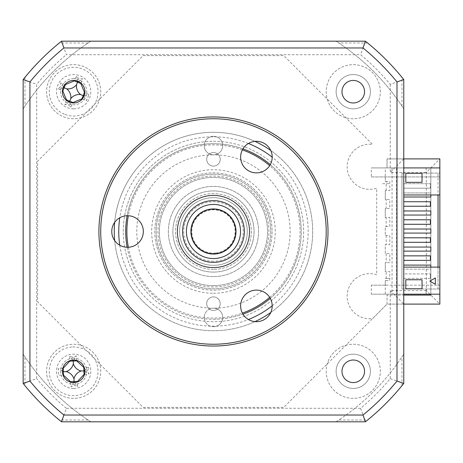 <?xml version="1.0" encoding="UTF-8"?>
<svg xmlns="http://www.w3.org/2000/svg" width="463" height="463" viewBox="0 0 463 463"><rect width="100%" height="100%" fill="white"/><g stroke="black" fill="none" stroke-linecap="round" stroke-linejoin="round"><path stroke-width="0.35" stroke-dasharray="2.31 1.74" d="M353.263 388.44A17.137 17.137 0 0 1 336.126 371.303A17.137 17.137 0 0 1 353.263 354.166A17.137 17.137 0 0 1 370.4 371.303A17.137 17.137 0 0 1 353.263 388.44A17.137 17.137 0 0 1 336.126 371.303A17.137 17.137 0 0 1 353.263 354.166A17.137 17.137 0 0 1 370.4 371.303A17.137 17.137 0 0 1 353.263 388.44M353.263 398.359A27.057 27.057 0 0 1 326.207 371.303A27.057 27.057 0 0 1 353.263 344.246A27.057 27.057 0 0 1 380.32 371.303A27.057 27.057 0 0 1 353.263 398.359A27.057 27.057 0 0 1 326.207 371.303A27.057 27.057 0 0 1 353.263 344.246A27.057 27.057 0 0 1 380.32 371.303A27.057 27.057 0 0 1 353.263 398.359M213.46 308.167A9.243 9.243 0 0 0 205.074 321.305A9.243 9.243 0 0 0 213.46 326.658A9.243 9.243 0 0 1 204.218 317.41A9.243 9.243 0 0 1 213.46 308.167A9.243 9.243 0 0 1 222.709 317.41A9.243 9.243 0 0 1 213.46 326.658A9.243 9.243 0 0 0 221.846 321.305A9.243 9.243 0 0 0 213.46 308.167A76.667 76.667 0 0 0 290.127 231.5A76.667 76.667 0 0 0 213.46 154.833A9.243 9.243 0 0 1 204.218 145.59A9.243 9.243 0 0 1 213.46 136.342A9.243 9.243 0 0 1 222.709 145.59A9.243 9.243 0 0 1 213.46 154.833A9.243 9.243 0 0 0 221.846 141.695A9.243 9.243 0 0 0 205.074 141.695A9.243 9.243 0 0 0 213.46 154.833A76.667 76.667 0 0 0 136.793 231.5A76.667 76.667 0 0 0 213.46 308.167M73.658 398.359A27.057 27.057 0 0 1 46.601 371.303A27.057 27.057 0 0 1 73.658 344.246A27.057 27.057 0 0 1 100.72 371.303A27.057 27.057 0 0 1 73.658 398.359A27.057 27.057 0 0 1 46.601 371.303A27.057 27.057 0 0 1 73.658 344.246A27.057 27.057 0 0 1 100.72 371.303A27.057 27.057 0 0 1 73.658 398.359M73.658 118.754A27.057 27.057 0 0 1 46.601 91.697A27.057 27.057 0 0 1 73.658 64.641A27.057 27.057 0 0 1 100.72 91.697A27.057 27.057 0 0 1 73.658 118.754A27.057 27.057 0 0 1 46.601 91.697A27.057 27.057 0 0 1 73.658 64.641A27.057 27.057 0 0 1 100.72 91.697A27.057 27.057 0 0 1 73.658 118.754M353.263 118.754A27.057 27.057 0 0 1 326.207 91.697A27.057 27.057 0 0 1 353.263 64.641A27.057 27.057 0 0 1 380.32 91.697A27.057 27.057 0 0 1 353.263 118.754A27.057 27.057 0 0 1 326.207 91.697A27.057 27.057 0 0 1 353.263 64.641A27.057 27.057 0 0 1 380.32 91.697A27.057 27.057 0 0 1 353.263 118.754M353.263 108.834A17.137 17.137 0 0 1 336.126 91.697A17.137 17.137 0 0 1 353.263 74.56A17.137 17.137 0 0 1 370.4 91.697A17.137 17.137 0 0 1 353.263 108.834A17.137 17.137 0 0 1 336.126 91.697A17.137 17.137 0 0 1 353.263 74.56A17.137 17.137 0 0 1 370.4 91.697A17.137 17.137 0 0 1 353.263 108.834M213.46 276.596A45.096 45.096 0 0 1 168.364 231.5A45.096 45.096 0 0 1 213.46 186.404A45.096 45.096 0 0 1 258.557 231.5A45.096 45.096 0 0 1 213.46 276.596A45.096 45.096 0 0 1 168.364 231.5A45.096 45.096 0 0 1 213.46 186.404A45.096 45.096 0 0 1 258.557 231.5A45.096 45.096 0 0 1 213.46 276.596A45.096 45.096 0 0 0 258.557 231.5A45.096 45.096 0 0 0 213.46 186.404A45.096 45.096 0 0 0 168.364 231.5A45.096 45.096 0 0 0 213.46 276.596A45.096 45.096 0 0 0 258.557 231.5A45.096 45.096 0 0 0 213.46 186.404A45.096 45.096 0 0 0 168.364 231.5A45.096 45.096 0 0 0 213.46 276.596M439.85 158.896L387.033 158.896L387.033 167.913L430.833 167.913L430.833 295.087L387.033 295.087L387.033 304.104L439.85 304.104L439.85 158.896L426.319 172.421L426.319 290.579L439.85 304.104M439.85 294.184L439.85 167.913L371.303 167.913L385.28 167.913L385.28 181.444L389.794 181.444L389.794 190.461L385.28 190.461L385.28 199.484L389.794 199.484L389.794 208.5L385.28 208.5L385.28 217.517L389.794 217.517L389.794 226.54L385.28 226.54L385.28 235.557L389.794 235.557L389.794 244.58L385.28 244.58L385.28 253.597L389.794 253.597L389.794 262.619L385.28 262.619L385.28 271.636L389.794 271.636L389.794 280.659L385.28 280.659L385.28 285.167L439.85 285.167L439.85 294.184L439.85 288.999L426.105 288.999L439.85 288.999L439.85 294.184L426.105 294.184L426.105 288.999L426.105 294.184L439.85 294.184L371.303 294.184L371.303 285.167L439.85 285.167L439.85 167.913L439.85 194.969L438.044 194.969L438.044 173.098L438.044 194.969L403.771 194.969L403.771 173.098L403.771 194.969L403.771 192.944L430.833 192.944L430.833 194.969M426.319 290.579L390.245 290.579L390.245 378.63A229.995 229.995 0 0 1 360.59 408.279L66.331 408.279L61.521 421.81L365.405 421.81A243.526 243.526 0 0 0 403.771 383.445L403.771 354.114A226.39 226.39 0 0 1 336.074 421.81L90.846 421.81A226.39 226.39 0 0 1 23.15 354.114L23.15 383.445A243.526 243.526 0 0 0 61.521 421.81L365.405 421.81A243.526 243.526 0 0 0 403.771 383.445L403.771 304.104L387.033 304.104L283.761 407.382L143.16 407.382L37.584 301.801L37.584 161.199L143.16 55.618L283.761 55.618L372.559 144.415A22.548 22.548 0 0 0 347.256 168.914A22.548 22.548 0 0 0 376.714 188.215L376.714 274.785A22.548 22.548 0 0 0 347.256 294.086A22.548 22.548 0 0 0 372.559 318.585L387.033 304.104L387.033 295.087L403.771 295.087M403.771 79.555A243.526 243.526 0 0 0 365.405 41.19L360.59 54.721A229.995 229.995 0 0 1 390.245 84.37L403.771 79.555A243.526 243.526 0 0 0 365.405 41.19L336.074 41.19L338.829 42.995A226.39 226.39 0 0 1 401.971 106.131L403.771 108.886L403.771 79.555A243.526 243.526 0 0 0 365.405 41.19L336.074 41.19A226.39 226.39 0 0 1 403.771 108.886L403.771 158.896L387.033 158.896L387.033 167.913L430.833 167.913L430.833 294.184M23.15 108.886L24.956 106.131A226.39 226.39 0 0 1 88.092 42.995L90.846 41.19L61.521 41.19A243.526 243.526 0 0 0 23.15 79.555L23.15 108.886A226.39 226.39 0 0 1 90.846 41.19L61.521 41.19L66.331 54.721L360.59 54.721M365.405 41.19L61.521 41.19A243.526 243.526 0 0 0 23.15 79.555L23.15 383.445L36.681 378.63L36.681 84.37A229.995 229.995 0 0 1 66.331 54.721M88.092 420.005L59.287 420.005L61.521 421.81A243.526 243.526 0 0 1 23.15 383.445A243.526 243.526 0 0 0 61.521 421.81L90.846 421.81L88.092 420.005A226.39 226.39 0 0 1 24.956 356.869L23.15 354.114L23.15 383.445L24.956 385.673L24.956 356.869M61.521 41.19A243.526 243.526 0 0 0 23.15 79.555L36.681 84.37M403.771 158.896L390.245 172.421L426.319 172.421M390.245 290.579L403.771 304.104M390.245 378.63L403.771 383.445L403.771 354.114L401.971 356.869A226.39 226.39 0 0 1 338.829 420.005L336.074 421.81L365.405 421.81L367.634 420.005L338.829 420.005M360.59 408.279L365.405 421.81A243.526 243.526 0 0 0 403.771 383.445L401.971 385.673A243.526 243.526 0 0 1 367.634 420.005M73.658 108.834A17.137 17.137 0 0 1 56.521 91.697A17.137 17.137 0 0 1 73.658 74.56A17.137 17.137 0 0 1 90.794 91.697A17.137 17.137 0 0 1 73.658 108.834M73.658 388.44A17.137 17.137 0 0 1 56.521 371.303A17.137 17.137 0 0 1 73.658 354.166A17.137 17.137 0 0 1 90.794 371.303A17.137 17.137 0 0 1 73.658 388.44M213.46 272.088A40.588 40.588 0 0 1 172.873 231.5A40.588 40.588 0 0 1 213.46 190.912A40.588 40.588 0 0 1 254.048 231.5A40.588 40.588 0 0 1 213.46 272.088A40.588 40.588 0 0 0 254.048 231.5A40.588 40.588 0 0 0 213.46 190.912A40.588 40.588 0 0 0 172.873 231.5A40.588 40.588 0 0 0 213.46 272.088A40.588 40.588 0 0 0 254.048 231.5A40.588 40.588 0 0 0 213.46 190.912A40.588 40.588 0 0 0 172.873 231.5A40.588 40.588 0 0 0 213.46 272.088A40.588 40.588 0 0 1 172.873 231.5A40.588 40.588 0 0 1 213.46 190.912A40.588 40.588 0 0 1 254.048 231.5A40.588 40.588 0 0 1 213.46 272.088M213.46 285.619A54.119 54.119 0 0 1 159.341 231.5A54.119 54.119 0 0 1 213.46 177.381A54.119 54.119 0 0 1 267.579 231.5A54.119 54.119 0 0 1 213.46 285.619A54.119 54.119 0 0 0 267.579 231.5A54.119 54.119 0 0 0 213.46 177.381A54.119 54.119 0 0 0 159.341 231.5A54.119 54.119 0 0 0 213.46 285.619M220.226 303.659A6.766 6.766 0 0 1 213.46 310.418A6.766 6.766 0 0 1 206.695 303.659A6.766 6.766 0 0 1 213.46 296.893A6.766 6.766 0 0 1 220.226 303.659A6.766 6.766 0 0 1 213.46 310.418A6.766 6.766 0 0 1 206.695 303.659A6.766 6.766 0 0 1 213.46 296.893A6.766 6.766 0 0 1 220.226 303.659M269.686 297.35A86.587 86.587 0 0 0 269.686 165.65M242.381 149.885A86.587 86.587 0 0 0 128.32 215.735M123.268 231.5A90.192 90.192 0 0 1 213.46 141.308A90.192 90.192 0 0 1 303.659 231.5A90.192 90.192 0 0 1 213.46 321.692A90.192 90.192 0 0 1 123.268 231.5M220.226 159.341A6.766 6.766 0 0 1 213.46 166.107A6.766 6.766 0 0 1 206.695 159.341A6.766 6.766 0 0 1 213.46 152.582A6.766 6.766 0 0 1 220.226 159.341A6.766 6.766 0 0 1 213.46 166.107A6.766 6.766 0 0 1 206.695 159.341A6.766 6.766 0 0 1 213.46 152.582A6.766 6.766 0 0 1 220.226 159.341M272.088 231.5A58.627 58.627 0 0 1 213.46 290.127A58.627 58.627 0 0 1 154.833 231.5A58.627 58.627 0 0 1 213.46 172.873A58.627 58.627 0 0 1 272.088 231.5A58.627 58.627 0 0 1 213.46 290.127A58.627 58.627 0 0 1 154.833 231.5A58.627 58.627 0 0 1 213.46 172.873A58.627 58.627 0 0 1 272.088 231.5M128.32 247.265A86.587 86.587 0 0 0 242.381 313.115M84.509 374.364A61.62 16.986 177.7 0 0 89.075 373.907L87.629 370.736L88.815 367.46A61.62 16.986 -2.3 0 0 84.225 367.373M84.885 370.255L88.815 367.46M72.674 346.966A24.354 24.354 0 0 1 97.994 370.319A24.354 24.354 0 0 1 74.641 395.634A24.354 24.354 0 0 1 49.327 372.287A24.354 24.354 0 0 1 72.674 346.966M73.524 382.577L71.053 386.715L74.225 385.274L77.5 386.455A61.62 16.986 87.7 0 0 77.587 381.871M76.719 360.451A61.62 16.986 87.7 0 0 76.262 355.885L73.096 357.332L69.82 356.145A61.62 16.986 -92.3 0 0 69.734 360.735M74.705 382.525L77.5 386.455M62.383 371.164L58.245 368.698L58.506 375.14A61.62 16.986 177.7 0 0 63.09 375.233M62.806 368.241A61.62 16.986 -2.3 0 0 58.245 368.698M70.596 382.154A61.62 16.986 -92.3 0 0 71.053 386.715M84.932 371.436L89.075 373.907M72.61 360.075L69.82 356.145M73.796 360.029L76.262 355.885M73.658 360.029A11.274 11.274 0 0 1 84.932 371.303A11.274 11.274 0 0 1 73.658 382.577A11.274 11.274 0 0 1 62.383 371.303A11.274 11.274 0 0 1 73.658 360.029M73.658 80.423A11.274 11.274 0 0 1 84.932 91.697A11.274 11.274 0 0 1 73.658 102.971A11.274 11.274 0 0 1 62.383 91.697A11.274 11.274 0 0 1 73.658 80.423M353.263 80.423A11.274 11.274 0 0 1 364.537 91.697A11.274 11.274 0 0 1 353.263 102.971A11.274 11.274 0 0 1 341.989 91.697A11.274 11.274 0 0 1 353.263 80.423M353.263 360.029A11.274 11.274 0 0 1 364.537 371.303A11.274 11.274 0 0 1 353.263 382.577A11.274 11.274 0 0 1 341.989 371.303A11.274 11.274 0 0 1 353.263 360.029M254.963 141.383A99.215 99.215 0 0 0 114.245 231.5A99.215 99.215 0 0 0 254.963 321.617M114.668 240.621A99.215 99.215 0 0 0 213.46 330.715A99.215 99.215 0 0 0 312.675 231.5A99.215 99.215 0 0 0 213.46 132.285A99.215 99.215 0 0 0 114.668 222.379M127.134 247.277A87.762 87.762 0 0 0 242.959 314.151M270.288 298.375A87.762 87.762 0 0 0 270.288 164.625M242.959 148.849A87.762 87.762 0 0 0 127.134 215.723M213.46 319.262A87.762 87.762 0 0 0 301.222 231.5A87.762 87.762 0 0 0 213.46 143.738A87.762 87.762 0 0 0 125.699 231.5A87.762 87.762 0 0 0 213.46 319.262M430.382 260.362L403.771 260.362L403.771 255.854L430.382 255.854L430.382 260.362M430.382 242.323L403.771 242.323L403.771 237.814L430.382 237.814L430.382 242.323M430.382 224.283L403.771 224.283L403.771 219.775L430.382 219.775L430.382 224.283M430.382 206.243L403.771 206.243L403.771 201.735L430.382 201.735L430.382 206.243M430.382 278.402L403.771 278.402L403.771 273.893L430.382 273.893L403.771 273.893L403.771 278.402L430.382 278.402L430.382 273.893L430.382 278.402M430.382 188.204L430.382 183.695L403.771 183.695L430.382 183.695L430.382 188.204L403.771 188.204L403.771 183.695L403.771 188.204L430.382 188.204M403.771 167.913L385.28 167.913M405.802 182.341L405.802 173.324L422.036 173.324L422.036 182.341L405.802 182.341M403.771 197.001L430.833 197.001L430.833 192.944L403.771 192.944L403.771 173.098L438.044 173.098L403.771 173.098L403.771 194.969M439.85 267.128L439.85 288.999L438.044 288.999L439.85 288.999L439.85 267.128L438.044 267.128L438.044 288.999L403.771 288.999L403.771 267.128L403.771 288.999L438.044 288.999L438.044 267.128L403.771 267.128L403.771 288.999L401.971 288.999L401.971 173.098L401.971 288.999L403.771 288.999L403.771 269.153L430.833 269.153L430.833 265.096L403.771 265.096M403.771 215.04L430.833 215.04L430.833 210.983L403.771 210.983M403.771 233.08L430.833 233.08L430.833 229.017L403.771 229.017M403.771 251.12L430.833 251.12L430.833 247.057L403.771 247.057M430.833 267.128L430.833 269.153L403.771 269.153L403.771 267.128M403.771 201.735L403.771 206.243M403.771 219.775L403.771 224.283M403.771 237.814L403.771 242.323M403.771 255.854L403.771 260.362M422.036 288.773L405.802 288.773L405.802 279.756L422.036 279.756L422.036 288.773M439.85 167.913L439.85 173.098L426.105 173.098L439.85 173.098L439.85 194.969M403.771 173.098L401.971 173.098L403.771 173.098M426.105 167.913L426.105 173.098L426.105 167.913M371.303 176.93L439.85 176.93L371.303 176.93L371.303 167.913M385.28 176.93L385.28 181.444L386.183 181.444L386.183 190.461L385.28 190.461L385.28 199.484L386.183 199.484L386.183 208.5L385.28 208.5L385.28 217.517L386.183 217.517L386.183 226.54L385.28 226.54L385.28 235.557L386.183 235.557L386.183 244.58L385.28 244.58L385.28 253.597L386.183 253.597L386.183 262.619L385.28 262.619L385.28 271.636L386.183 271.636L386.183 280.659L385.28 280.659L385.28 294.184L403.771 294.184M385.28 285.167L371.303 285.167M385.28 294.184L371.303 294.184M73.658 358.177A13.126 13.126 0 0 0 60.537 371.303A13.126 13.126 0 0 0 73.658 384.423A13.126 13.126 0 0 0 86.784 371.303A13.126 13.126 0 0 0 73.658 358.177M392.045 167.913L392.045 294.184M396.554 167.913L396.554 294.184M73.658 78.577A13.126 13.126 0 0 0 60.537 91.697A13.126 13.126 0 0 0 73.658 104.823A13.126 13.126 0 0 0 86.784 91.697A13.126 13.126 0 0 0 73.658 78.577M401.971 106.131L401.971 77.327M88.092 42.995L59.287 42.995M59.287 420.005A243.526 243.526 0 0 1 24.956 385.673M270.757 312.502A99.215 99.215 0 0 0 270.757 150.498M367.634 42.995L338.829 42.995M401.971 385.673L401.971 356.869M24.956 77.327L24.956 106.131M213.46 141.308A90.192 90.192 0 0 1 303.659 231.5A90.192 90.192 0 0 1 213.46 321.692A90.192 90.192 0 0 1 123.268 231.5A90.192 90.192 0 0 1 213.46 141.308M64.363 114.205A24.354 24.354 0 0 1 51.15 82.397A24.354 24.354 0 0 1 82.958 69.19A24.354 24.354 0 0 1 96.165 100.998A24.354 24.354 0 0 1 64.363 114.205M80.984 83.126A61.62 16.986 112.4 0 0 82.478 78.791L78.999 78.774L76.522 76.331A61.62 16.986 -67.6 0 0 74.52 80.458M65.086 84.376A61.62 16.986 22.4 0 0 60.751 82.877L60.734 86.361L58.292 88.838A61.62 16.986 -157.6 0 0 62.418 90.835M66.336 100.268A61.62 16.986 -67.6 0 0 64.837 104.603L68.321 104.621L70.798 107.069A61.62 16.986 112.4 0 0 72.801 102.942M63.026 87.947L58.292 88.838M63.477 86.853L60.751 82.877M83.838 96.547L86.564 100.517L89.029 94.556A61.62 16.986 22.4 0 0 84.903 92.559M84.289 95.447L89.029 94.556M82.229 99.024A61.62 16.986 -157.6 0 0 86.564 100.517M78.507 81.517L82.478 78.791M77.414 81.066L76.522 76.331M68.813 101.877L64.837 104.603M69.907 102.329L70.798 107.069M213.46 269.379A37.879 37.879 0 0 1 175.581 231.5A37.879 37.879 0 0 1 213.46 193.621A37.879 37.879 0 0 1 251.345 231.5A37.879 37.879 0 0 1 213.46 269.379A37.879 37.879 0 0 0 251.345 231.5A37.879 37.879 0 0 0 213.46 193.621A37.879 37.879 0 0 0 175.581 231.5A37.879 37.879 0 0 0 213.46 269.379M213.46 253.597A22.097 22.097 0 0 0 235.557 231.5A22.097 22.097 0 0 0 213.46 209.403A22.097 22.097 0 0 0 191.364 231.5A22.097 22.097 0 0 0 213.46 253.597A22.097 22.097 0 0 0 235.557 231.5A22.097 22.097 0 0 0 213.46 209.403A22.097 22.097 0 0 0 191.364 231.5A22.097 22.097 0 0 0 213.46 253.597M213.46 261.265A29.765 29.765 0 0 1 183.695 231.5A29.765 29.765 0 0 1 213.46 201.735A29.765 29.765 0 0 1 243.225 231.5A29.765 29.765 0 0 1 213.46 261.265M382.612 183.695L389.794 183.695L382.612 183.695M385.28 278.402L389.794 278.402L385.28 278.402M210.561 204.6A27.057 27.057 0 0 0 186.56 234.405A27.057 27.057 0 0 0 216.366 258.4A27.057 27.057 0 0 0 240.361 228.595A27.057 27.057 0 0 0 210.561 204.6M217.332 267.371A36.079 36.079 0 0 1 177.589 235.372A36.079 36.079 0 0 1 209.589 195.629A36.079 36.079 0 0 1 249.331 227.628A36.079 36.079 0 0 1 217.332 267.371M215.781 253.024A21.645 21.645 0 0 1 191.937 233.821A21.645 21.645 0 0 1 211.14 209.976A21.645 21.645 0 0 1 234.984 229.179A21.645 21.645 0 0 1 215.781 253.024M256.415 141.313A15.783 15.783 0 0 1 272.198 157.102A15.783 15.783 0 0 1 256.415 172.884A15.783 15.783 0 0 1 240.633 157.102A15.783 15.783 0 0 1 256.415 141.313M213.46 116.954A114.546 114.546 0 0 0 98.914 231.5A114.546 114.546 0 0 0 213.46 346.046A114.546 114.546 0 0 0 328.007 231.5A114.546 114.546 0 0 0 213.46 116.954M213.46 344.246A112.746 112.746 0 0 1 100.72 231.5A112.746 112.746 0 0 1 213.46 118.754A112.746 112.746 0 0 1 326.207 231.5A112.746 112.746 0 0 1 213.46 344.246M213.46 174.227A57.273 57.273 0 0 1 270.733 231.5A57.273 57.273 0 0 1 213.46 288.773A57.273 57.273 0 0 0 270.733 231.5A57.273 57.273 0 0 0 213.46 174.227A57.273 57.273 0 0 0 156.187 231.5A57.273 57.273 0 0 0 213.46 288.773A57.273 57.273 0 0 1 156.187 231.5A57.273 57.273 0 0 1 213.46 174.227A57.273 57.273 0 0 0 156.187 231.5A57.273 57.273 0 0 0 213.46 288.773M213.46 286.967A55.467 55.467 0 0 1 157.993 231.5A55.467 55.467 0 0 1 213.46 176.033A55.467 55.467 0 0 1 268.934 231.5A55.467 55.467 0 0 1 213.46 286.967M256.415 290.116A15.783 15.783 0 0 1 272.198 305.898A15.783 15.783 0 0 1 256.415 321.687A15.783 15.783 0 0 1 240.633 305.898A15.783 15.783 0 0 1 256.415 290.116M127.551 215.717A15.783 15.783 0 0 1 143.333 231.5A15.783 15.783 0 0 1 127.551 247.283A15.783 15.783 0 0 1 111.768 231.5A15.783 15.783 0 0 1 127.551 215.717M213.46 265.322A33.822 33.822 0 0 0 247.283 231.5A33.822 33.822 0 0 0 213.46 197.678A33.822 33.822 0 0 0 179.638 231.5A33.822 33.822 0 0 0 213.46 265.322A33.822 33.822 0 0 1 179.638 231.5A33.822 33.822 0 0 1 213.46 197.678A33.822 33.822 0 0 1 247.283 231.5A33.822 33.822 0 0 1 213.46 265.322M66.331 408.279A229.995 229.995 0 0 1 36.681 378.63M390.245 84.37L390.245 172.421M248.428 143.489A94.707 94.707 0 0 0 119.755 217.772M119.755 245.228A94.707 94.707 0 0 0 248.428 319.511M272.198 305.788A94.707 94.707 0 0 0 272.198 157.212M213.46 293.282A61.782 61.782 0 0 0 275.242 231.5A61.782 61.782 0 0 0 213.46 169.718A61.782 61.782 0 0 0 151.679 231.5A61.782 61.782 0 0 0 213.46 293.282"/><path stroke-width="0.69" d="M439.85 158.896L403.771 158.896L403.771 108.886L403.771 194.969L439.85 194.969L439.85 158.896M439.85 304.104L439.85 267.128L403.771 267.128L403.771 354.114L403.771 304.104L439.85 304.104M430.833 294.184L430.833 295.087L403.771 295.087M336.074 41.19L90.846 41.19L336.074 41.19M23.15 108.886L23.15 79.555A243.526 243.526 0 0 1 61.521 41.19L59.287 42.995A243.526 243.526 0 0 0 24.956 77.327L23.15 79.555A243.526 243.526 0 0 1 61.521 41.19L365.405 41.19A243.526 243.526 0 0 1 403.771 79.555L401.971 77.327A243.526 243.526 0 0 0 367.634 42.995L365.405 41.19L363.009 47.967A236.743 236.743 0 0 1 396.994 81.951L396.994 381.049A236.743 236.743 0 0 1 363.009 415.033L63.911 415.033A236.743 236.743 0 0 1 29.927 381.049L29.927 81.951A236.743 236.743 0 0 1 63.911 47.967L363.009 47.967M269.686 165.65A86.587 86.587 0 0 0 242.381 149.885M128.32 215.735A86.587 86.587 0 0 0 128.32 247.265M242.381 313.115A86.587 86.587 0 0 0 269.686 297.35M81.228 370.996A10.632 10.632 0 0 0 73.964 378.873A10.632 10.632 0 0 0 66.087 371.61A10.632 10.632 0 0 0 73.351 363.733A10.632 10.632 0 0 0 81.228 370.996L84.295 370.869L84.885 370.255M77.587 381.871A61.62 16.986 87.7 0 0 77.587 381.431L84.075 374.399A61.62 16.986 177.7 0 0 84.509 374.364M84.225 367.373A61.62 16.986 -2.3 0 0 83.791 367.373L76.76 360.885A61.62 16.986 87.7 0 0 76.719 360.451M74.705 382.525L74.092 381.934L73.524 382.577M62.383 371.164L63.385 371.72L63.529 375.233L70.561 381.72A61.62 16.986 -92.3 0 0 70.596 382.154M69.734 360.735A61.62 16.986 -92.3 0 0 69.728 361.169L63.246 368.201A61.62 16.986 -2.3 0 0 62.806 368.241M63.09 375.233A61.62 16.986 177.7 0 0 63.529 375.233M66.087 371.61L63.385 371.72L63.246 368.201M73.964 378.873L74.074 381.576L70.561 381.72M74.074 381.576L77.587 381.431M84.295 370.869L84.932 371.436M73.351 363.733L73.241 361.03L76.76 360.885M69.728 361.169L73.241 361.03L72.61 360.075M73.229 360.665L73.796 360.029M73.658 382.577A11.274 11.274 0 0 0 84.932 371.303A11.274 11.274 0 0 0 73.658 360.029A11.274 11.274 0 0 0 62.383 371.303A11.274 11.274 0 0 0 73.658 382.577M73.658 102.971A11.274 11.274 0 0 0 84.932 91.697A11.274 11.274 0 0 0 73.658 80.423A11.274 11.274 0 0 0 62.383 91.697A11.274 11.274 0 0 0 73.658 102.971M353.263 102.971A11.274 11.274 0 0 0 364.537 91.697A11.274 11.274 0 0 0 353.263 80.423A11.274 11.274 0 0 0 341.989 91.697A11.274 11.274 0 0 0 353.263 102.971M353.263 382.577A11.274 11.274 0 0 0 364.537 371.303A11.274 11.274 0 0 0 353.263 360.029A11.274 11.274 0 0 0 341.989 371.303A11.274 11.274 0 0 0 353.263 382.577M114.668 222.379A99.215 99.215 0 0 0 114.668 240.621M242.959 314.151A87.762 87.762 0 0 0 270.288 298.375M270.288 164.625A87.762 87.762 0 0 0 242.959 148.849M403.771 260.362L430.382 260.362L430.382 255.854L403.771 255.854L403.771 267.128L403.771 260.362L403.771 265.096L430.833 265.096L430.833 267.128M403.771 247.057L403.771 242.323L430.382 242.323L430.382 237.814L403.771 237.814L403.771 255.854L403.771 247.057L430.833 247.057L430.833 251.12L403.771 251.12M403.771 229.017L403.771 224.283L430.382 224.283L430.382 219.775L403.771 219.775L403.771 237.814L403.771 229.017L430.833 229.017L430.833 233.08L403.771 233.08M403.771 210.983L403.771 206.243L430.382 206.243L430.382 201.735L403.771 201.735L403.771 219.775L403.771 210.983L430.833 210.983L430.833 215.04L403.771 215.04M439.85 167.913L403.771 167.913M405.802 182.341L405.802 173.324L422.036 173.324L422.036 182.341L405.802 182.341M430.833 194.969L430.833 197.001L403.771 197.001L403.771 194.969L403.771 201.735L403.771 197.001M403.771 265.096L403.771 267.128M438.044 194.969L438.044 267.128M422.036 288.773L405.802 288.773L405.802 279.756L422.036 279.756L422.036 288.773M435.342 277.95L435.342 284.265L429.872 281.105L435.342 277.95L429.872 281.105L435.342 284.265L435.342 277.95M439.85 294.184L403.771 294.184M439.85 194.969L439.85 267.128M127.134 215.723A87.762 87.762 0 0 0 127.134 247.277M254.963 321.617A99.215 99.215 0 0 0 270.757 312.502M270.757 150.498A99.215 99.215 0 0 0 254.963 141.383M396.994 81.951L403.771 79.555L403.771 383.445L396.994 381.049M63.911 415.033L61.521 421.81L365.405 421.81A243.526 243.526 0 0 0 403.771 383.445A243.526 243.526 0 0 1 365.405 421.81L363.009 415.033M29.927 81.951L23.15 79.555L23.15 383.445A243.526 243.526 0 0 0 61.521 421.81A243.526 243.526 0 0 1 23.15 383.445L29.927 381.049M63.911 47.967L61.521 41.19M403.771 255.854L403.771 242.323M403.771 237.814L403.771 224.283M403.771 219.775L403.771 206.243M403.771 201.735L403.771 194.969M74.52 80.458A61.62 16.986 -67.6 0 0 74.335 80.851L65.497 84.521A61.62 16.986 22.4 0 0 65.086 84.376M62.418 90.835A61.62 16.986 -157.6 0 0 62.812 91.026L66.481 99.858A61.62 16.986 -67.6 0 0 66.336 100.268M63.477 86.853L63.825 87.634L63.026 87.947M63.825 87.634L64.154 87.773L62.812 91.026M84.289 95.447L83.496 95.76L83.838 96.547M83.496 95.76L83.161 95.627L84.503 92.374L80.834 83.537A61.62 16.986 112.4 0 0 80.984 83.126M72.801 102.942A61.62 16.986 112.4 0 0 72.986 102.543L81.818 98.874A61.62 16.986 -157.6 0 0 82.229 99.024M84.903 92.559A61.62 16.986 22.4 0 0 84.503 92.374M80.66 94.591A10.632 10.632 0 0 0 70.764 98.7A10.632 10.632 0 0 0 66.655 88.803A10.632 10.632 0 0 0 76.551 84.694A10.632 10.632 0 0 0 80.66 94.591L83.161 95.627L81.818 98.874M76.551 84.694L77.587 82.194L80.834 83.537M78.507 81.517L77.587 82.194L74.335 80.851M77.72 81.864L77.414 81.066M66.655 88.803L64.154 87.773L65.497 84.521M70.764 98.7L69.734 101.2L66.481 99.858M68.813 101.877L69.734 101.2L72.986 102.543M69.595 101.536L69.907 102.329M211.041 209.079A22.548 22.548 0 0 0 191.04 233.919A22.548 22.548 0 0 0 215.88 253.921A22.548 22.548 0 0 0 235.881 229.081A22.548 22.548 0 0 0 211.041 209.079M216.366 258.4A27.057 27.057 0 0 1 186.56 234.405A27.057 27.057 0 0 1 210.561 204.6A27.057 27.057 0 0 1 240.361 228.595A27.057 27.057 0 0 1 216.366 258.4M210.15 200.809A30.871 30.871 0 0 0 182.769 234.81A30.871 30.871 0 0 0 216.771 262.191A30.871 30.871 0 0 0 244.151 228.19A30.871 30.871 0 0 0 210.15 200.809M217.332 267.371A36.079 36.079 0 0 1 177.589 235.372A36.079 36.079 0 0 1 209.589 195.629A36.079 36.079 0 0 1 249.331 227.628A36.079 36.079 0 0 1 217.332 267.371M256.415 141.313A15.783 15.783 0 0 1 272.198 157.102A15.783 15.783 0 0 1 256.415 172.884A15.783 15.783 0 0 1 240.633 157.102A15.783 15.783 0 0 1 256.415 141.313M213.46 118.754A112.746 112.746 0 0 0 100.72 231.5A112.746 112.746 0 0 0 213.46 344.246A112.746 112.746 0 0 0 326.207 231.5A112.746 112.746 0 0 0 213.46 118.754M213.46 346.046A114.546 114.546 0 0 1 98.914 231.5A114.546 114.546 0 0 1 213.46 116.954A114.546 114.546 0 0 1 328.007 231.5A114.546 114.546 0 0 1 213.46 346.046M256.415 290.116A15.783 15.783 0 0 1 272.198 305.898A15.783 15.783 0 0 1 256.415 321.687A15.783 15.783 0 0 1 240.633 305.898A15.783 15.783 0 0 1 256.415 290.116M127.551 215.717A15.783 15.783 0 0 1 143.333 231.5A15.783 15.783 0 0 1 127.551 247.283A15.783 15.783 0 0 1 111.768 231.5A15.783 15.783 0 0 1 127.551 215.717M83.791 367.373L84.075 374.399M119.755 217.772A94.707 94.707 0 0 0 119.755 245.228M248.428 319.511A94.707 94.707 0 0 0 272.198 305.788M272.198 157.212A94.707 94.707 0 0 0 248.428 143.489"/></g></svg>
